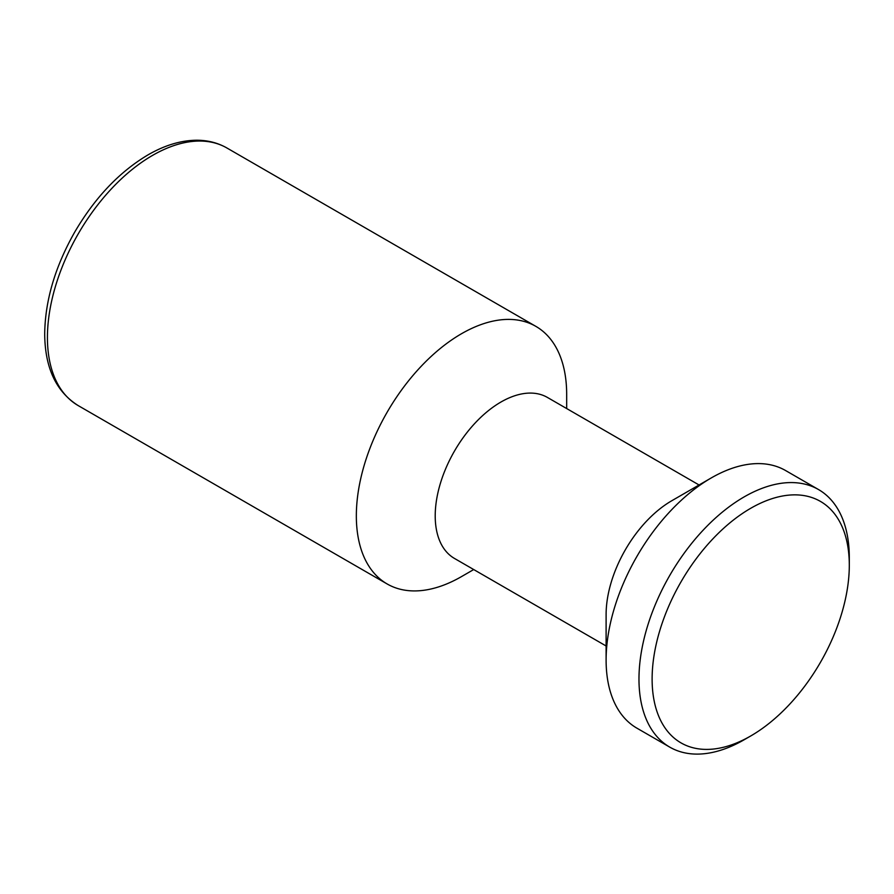 <?xml version="1.0" encoding="UTF-8"?>
<svg xmlns="http://www.w3.org/2000/svg" width="894" height="894" viewBox="0 0 894 894"><rect width="100%" height="100%" fill="white"/><g stroke="black" fill="none" stroke-linecap="round" stroke-linejoin="round"><path stroke-width="1.34" d="M473.719 569.545L461.505 576.596A148.728 85.869 -60 0 1 387.147 583.961A148.728 85.869 -60 0 1 356.337 515.883A148.728 85.869 -60 0 1 421.264 366.205A148.728 85.869 -60 0 1 535.864 326.366A148.728 85.869 -60 0 1 566.673 394.444L566.673 408.547M699.063 484.984L547.419 397.439A92.954 53.662 120 0 0 475.787 422.337A92.954 53.662 120 0 0 435.21 515.883A92.954 53.662 120 0 0 454.465 558.437L606.11 645.982M711.266 477.932L671.83 500.707A92.954 53.662 120 0 0 606.11 614.547L606.11 660.085A148.728 85.869 -60 0 1 711.266 477.932A148.728 85.869 -60 0 1 785.636 470.568L818.502 489.543A148.728 85.869 120 0 0 703.891 529.382A148.728 85.869 120 0 0 638.975 679.06A148.728 85.869 120 0 0 669.774 747.138A148.728 85.869 120 0 0 744.132 739.774L750.714 735.974A139.43 80.505 -60 0 1 652.117 679.06A139.43 80.505 -60 0 1 750.703 508.295A139.43 80.505 -60 0 1 849.3 565.209A139.43 80.505 -60 0 1 750.714 735.974M849.3 565.209L849.3 557.621A148.728 85.869 120 0 0 818.502 489.543M669.774 747.138L636.908 728.163A148.728 85.869 -60 0 1 606.11 660.085M226.953 148.013C217.834 142.805 207.699 140.213 196.535 140.235C180.811 140.392 164.608 145.286 147.935 154.919C119.181 172.039 94.719 197.865 74.537 232.406C54.959 267.082 45.013 301.043 44.7 334.3C45.024 367.982 56.199 391.762 78.225 405.608A148.728 85.869 -60 0 1 47.427 337.53A148.728 85.869 -60 0 1 152.583 155.377A148.728 85.869 -60 0 1 226.953 148.013L535.864 326.366M78.225 405.608L387.147 583.961"/></g></svg>
